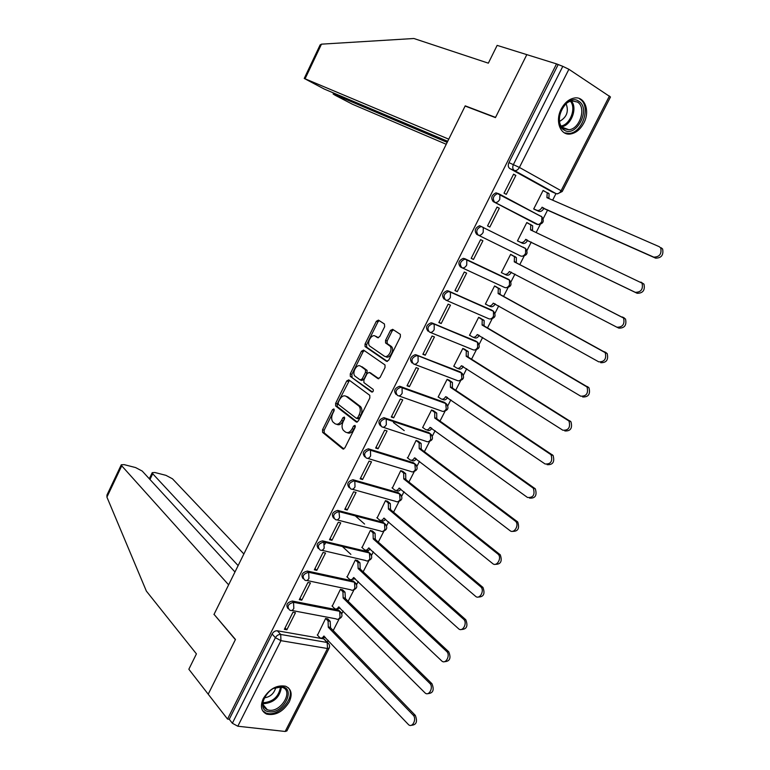 <?xml version="1.0" encoding="UTF-8"?>
<svg xmlns="http://www.w3.org/2000/svg" width="770" height="770" viewBox="0 0 770 770"><rect width="100%" height="100%" fill="white"/><g stroke="black" fill="none" stroke-linecap="round" stroke-linejoin="round"><path stroke-width="1.16" d="M333.93 408.928L332.496 409.65L322.553 429.689L322.611 432.374L342.775 448.881L344.883 447.89L355.134 427.379L354.999 425.387L353.507 426.108L352.179 428.765C350.09 432.326 347.838 433.414 345.432 432.018L343.343 430.295C341.688 428.062 341.63 425.175 343.15 421.652L344.469 419.024L344.334 417.061L342.881 417.783L341.572 420.41C339.503 423.943 337.298 425.021 334.95 423.664L332.919 421.989C331.302 419.794 331.244 416.955 332.756 413.461L334.045 410.862L333.93 408.928M334.286 409.871L324.17 430.199L324.228 432.875L343.892 448.958M355.374 426.253L353.805 429.285L352.179 428.765M344.71 417.966L343.189 420.93L341.572 420.41M498.739 193.732L496.005 192.856C491.549 195.08 490.615 197.986 493.214 201.596L535.448 223.656M263.292 698.563C259.971 706.215 261.117 711.413 266.738 714.146C275.535 715.811 283.033 711.75 289.241 701.942C292.648 694.184 291.426 688.938 285.583 686.224C276.873 684.713 269.433 688.823 263.292 698.563M561.253 108.993C554.795 120.996 560.339 135.693 570.387 134.009C575.873 133.104 580.349 129.456 583.824 123.056C590.311 111.159 584.844 96.086 574.439 98.011C569.049 99.012 564.651 102.67 561.253 108.993M384.654 326.711L384.432 323.987L378.455 320.118L376.328 321.292L365.047 344.026L365.057 346.567L386.521 361.332L388.715 360.196L400.352 336.923L400.342 334.353L392.661 329.319L390.467 330.494L385.549 340.378L385.558 342.939L390.005 346.096C393.268 349.542 387.782 358.897 384.182 356.058L369.629 346C366.443 342.698 371.756 333.429 375.298 336.144L377.618 337.693L379.764 336.538L384.654 326.711M234.975 571.975L142.219 471.057L135.587 467.563L124.163 464.637L121.294 464.772L121.737 465.831L106.924 497.112L146.367 591.1L196.427 653.884L188.843 669.246L208.208 694.193L235.466 639.475L214.05 614.345L465.119 106.048L495.447 117.608L526.815 54.632L556.537 63.891L227.525 719.065L229.248 719.267L232.357 723.251L275.4 637.695C276.767 635.414 278.538 634.336 280.713 634.461L327.183 642.488L328.848 643.864M214.243 614.576L235.37 639.658L208.208 694.193L227.525 719.065M348.81 379.87L346.731 380.948L335.624 403.355L335.662 405.992L356.221 421.97L358.348 420.94L369.821 397.994L369.783 395.328L348.81 379.87M350.283 373.797L361.476 351.226L363.584 350.1L385.01 364.961L385.029 367.569L380.072 377.473L377.897 378.58L369.253 372.43L367.117 373.537L363.892 380.014L363.921 382.642L373.161 389.408C373.585 391.131 373.084 391.997 371.669 392.026L350.302 376.386L350.283 373.797L351.88 374.364L363.065 351.823L361.476 351.226M551.926 191.836L509.827 168.563L514.331 170.478C512.608 169.198 512.31 167.206 513.436 164.501L562.803 66.355L568.886 69.281L610.475 96.991L562.244 191.48L561.099 190.729L609.445 95.981M327.221 642.305L328.222 640.342M333.208 630.563L339.05 619.099M341.832 613.651L343.16 611.053M348.136 601.293L353.863 590.051M356.645 584.603L358.204 581.543M363.161 571.812L368.782 560.791M371.554 555.343L373.354 551.821M378.311 542.109L383.807 531.319M386.588 525.862L388.619 521.868M393.557 512.185L398.937 501.636M401.728 496.169L404 491.703M408.928 482.039L414.183 471.731M416.974 466.254L419.496 461.307M424.414 451.672L429.544 441.614M432.345 436.118L435.108 430.68M440.007 421.075L445.012 411.267M447.822 405.752L450.845 399.832M455.725 390.255L460.595 380.707M463.415 375.163L466.687 368.743M471.558 359.195L476.293 349.917M479.133 344.344L482.655 337.424M487.516 327.905L492.107 318.896M494.966 313.284L498.748 305.863M503.59 296.373L508.036 287.643M510.914 281.993L514.957 274.072M519.779 264.611L524.091 256.16M526.988 250.462L531.281 242.059M536.132 232.53L540.261 224.445M543.187 218.699L547.682 209.873M552.639 200.162L555.988 193.588M556.537 63.891L562.803 66.355M229.248 719.267L272.089 634.008C273.456 631.727 275.217 630.659 277.392 630.794L323.775 638.908L327.183 642.488L327.5 648.523L280.944 640.659L237.824 726.226L232.357 723.251M329.088 648.263L286.892 730.913L285.179 731.471L237.824 726.226M327.962 619.051L325.652 618.416L317.49 635.183M286.864 629.773L295.459 612.718L292.956 612.246L284.351 629.331L286.864 629.773L285.092 627.848M301.782 600.167L310.435 582.986L307.952 582.466L299.289 599.676L301.782 600.167L299.982 598.3M342.746 589.964L340.456 589.291L332.236 606.192M316.817 570.339L325.537 553.033L323.063 552.465L314.333 569.8L316.817 570.339L314.969 568.529M357.646 560.675L355.365 559.954L347.097 576.98M331.957 540.299L340.744 522.859L338.29 522.233L329.493 539.703L331.957 540.299L330.07 538.548M372.651 531.165L370.38 530.405L362.064 547.566M347.212 510.029L356.067 492.454L353.623 491.78L344.767 509.374L347.212 510.029L345.287 508.335M387.762 501.434L385.5 500.635L377.146 517.931M362.583 479.527L371.506 461.827L369.08 461.095L360.148 478.825L362.583 479.527L360.62 477.891M402.989 471.49L400.747 470.643L392.353 488.093M378.07 448.794L387.06 430.969L384.654 430.18L375.654 448.044L378.07 448.794L376.068 447.226M418.322 441.325L416.089 440.43L407.667 458.025M404.221 430.603L393.441 422.557M393.672 417.841L402.729 399.871L400.342 399.033L391.275 417.032L393.672 417.841L391.632 416.32M433.77 410.939L431.556 409.996L422.624 427.581L423.115 427.745M409.399 386.646L418.524 368.532L416.147 367.637L407.012 385.78L409.399 386.646L407.311 385.192M449.343 380.322L447.139 379.331L438.13 397.05L438.698 397.253M390.621 330.234L392.055 331.119L387.137 340.994L387.146 343.545L391.006 346.182L389.418 345.566M425.242 355.211L434.434 336.962L432.076 336.009L422.874 354.287L425.242 355.211L423.105 353.815M465.022 349.474L462.837 348.444L453.761 366.289L454.425 366.549M441.2 323.535L450.469 305.151L448.13 304.14L438.852 322.553L441.2 323.535L439.025 322.207M480.827 318.395L478.651 317.317L469.508 335.306L470.345 335.653M457.284 291.618L466.62 273.09L464.3 272.022L454.954 290.579L457.284 291.618L455.07 290.357M496.746 287.085L494.581 285.959L485.379 304.083L486.592 304.622M473.492 259.452L482.906 240.779L480.605 239.662L471.182 258.364L473.492 259.452L471.24 258.258M512.782 255.544L510.635 254.36L501.357 272.619L504.475 274.12C506.285 274.765 507.911 273.899 509.336 271.521L616.924 327.221C622.689 327.288 624.903 324.228 623.565 318.048L514.264 261.839L514.466 256.689L510.587 254.466M499.316 208.227L497.035 207.043L487.545 225.889L489.836 227.044L499.316 208.227L496.987 207.14M528.98 223.675L526.815 222.53L517.469 240.923L519.712 241.924M528.99 223.656L526.767 222.617L530.78 224.83L530.53 229.883L642.065 283.148C643.297 289.241 641.025 292.302 635.26 292.321L525.563 239.634C524.129 242.04 522.484 242.945 520.635 242.348L517.517 240.827M515.852 175.416L513.59 174.174L504.023 193.164L506.294 194.377L515.852 175.416L513.475 174.395M544.303 191.104L543.11 190.45L533.697 208.988L535.92 210.027M461.596 267.556L460.383 266.892C457.698 263.311 458.679 260.453 463.328 258.325L509.663 280.222M444.155 299.164C441.431 295.593 442.442 292.764 447.187 290.685L491.298 309.887L493.801 311.59M428.053 331.187C425.29 327.625 426.33 324.825 431.181 322.794L475.504 340.918L478.055 342.727M412.065 362.959C409.274 359.407 410.352 356.635 415.3 354.662L459.825 371.708L462.423 373.633M396.213 394.5C393.383 390.948 394.49 388.205 399.534 386.28L444.261 402.277L446.908 404.298M380.476 425.791C377.608 422.249 378.753 419.534 383.903 417.667L428.813 432.615L431.498 434.742M364.778 456.831C361.987 453.241 363.18 450.575 368.378 448.814L413.48 462.741L416.195 464.945M349.166 487.622C346.49 483.983 347.761 481.346 352.987 479.72L398.254 492.636L401.006 494.927M333.67 518.181C331.119 514.495 332.457 511.906 337.703 510.404L383.142 522.31L385.924 524.697M318.308 548.51C315.864 544.785 317.269 542.234 322.534 540.858L368.137 551.782L370.947 554.236M303.053 578.616C300.714 574.901 302.167 572.38 307.422 571.071L353.247 581.032L356.077 583.554M287.922 608.512C285.67 604.854 287.143 602.361 292.35 601.043L338.454 610.071L341.312 612.66M540.03 215.879L539.414 215.408M524.803 247.901L525.621 248.585L525.573 253.369C524.139 255.746 522.512 256.631 520.674 256.015L478.266 235.139C480.085 235.736 481.722 234.802 483.185 232.338L483.291 227.439L479.604 225.726C475.052 227.891 474.089 230.779 476.736 234.369L478.266 235.139C475.629 231.549 476.582 228.661 481.144 226.476L525.64 248.604M524.062 247.805L523.254 247.141M476.101 341.283L475.504 340.918M460.604 372.218L459.825 371.708M445.214 402.931L444.261 402.277M429.92 433.433L428.813 432.615M414.732 463.704L413.48 462.741M399.63 493.762L398.254 492.636M384.625 523.581L383.142 522.31M369.677 553.101L368.137 551.782M354.845 582.409L353.247 581.032M340.109 611.496L338.454 610.071M558.029 64.863L508.922 162.614C507.805 165.3 508.104 167.283 509.827 168.563M325.566 640.784L323.775 638.908M336.721 424.299C339.05 425.473 341.206 424.357 343.189 420.93M347.251 432.673C349.619 433.847 351.813 432.721 353.805 429.285M349.455 380.342L337.222 403.894L337.27 406.522L357.28 422.066M338.213 402.469L338.328 404.404L356.298 418.274L357.79 417.542L359.186 414.741C360.707 411.247 360.658 408.389 359.041 406.156L346.192 396.358C343.824 395.077 341.62 396.194 339.58 399.717L338.213 402.469M356.722 418.408L357.915 418.803L359.407 418.081L357.79 417.542M346.144 396.319L347.799 396.906L360.658 406.704C362.275 408.928 362.324 411.786 360.812 415.271L359.407 418.081M364.297 350.6L363.065 351.823M378.85 378.696L370.389 372.844M372.507 392.026L350.466 376.53M360.456 366.173C356.933 363.325 351.649 372.738 354.912 376.039L360.148 379.928L362.266 378.84L365.481 372.372L365.461 369.773L360.841 366.318M360.639 380.101L361.746 380.495L363.864 379.408L362.266 378.84M362.044 366.751L367.059 370.351L367.088 372.95L363.864 379.408M351.88 374.364L352.063 377.098M375.904 336.375L378.445 337.799M385.78 356.654C389.379 359.494 394.866 350.148 391.603 346.712L391.006 346.182M393.451 329.829L392.055 331.119L390.467 330.494M379.264 320.638L377.906 321.918L366.636 344.633L366.645 347.164L387.416 361.448M327.722 618.81L330.176 621.323L330.503 627.338L328.28 627.242L328.097 620.938L325.652 618.425M317.259 634.942L319.848 637.666C321.273 638.628 322.582 638.099 323.766 636.097L408.543 724.666C412.45 728.372 417.07 718.785 413.153 715.099L328.28 627.242M330.359 627.617L415.309 715.378C417.754 721.683 416.397 724.994 411.219 725.301M325.325 637.3L321.87 638.022M342.496 589.724L345.008 592.178L345.374 598.155L343.16 598.011L342.939 591.745L340.446 589.3M331.995 605.942L334.565 608.521C336.028 609.532 337.375 609.003 338.617 606.933L425.04 692.904C429.006 696.792 433.895 687.042 429.814 683.375L343.16 598.011M345.23 598.434L431.951 683.712C434.463 690.045 433.058 693.346 427.735 693.626M340.215 608.107L336.606 608.926M357.376 560.425L359.965 562.822L360.196 569.04L358.137 568.568L357.906 562.35L355.355 559.973M324.853 544.236L325.729 542.504M346.837 576.73L349.378 579.165C350.879 580.234 352.275 579.694 353.565 577.558L441.672 660.891C445.676 664.962 450.845 655.039 446.619 651.41L358.137 568.568M342.342 546.469L350.87 554.381M360.196 569.04L448.737 651.795C451.297 658.158 449.844 661.449 444.377 661.69M355.211 578.703L351.438 579.618M106.924 497.112L106.982 495.004M243.869 553.967L172.461 478.786L165.935 475.34L154.914 472.52L152.229 472.655L152.71 473.743L149.967 479.489M238.123 565.594L152.71 473.743M213.954 614.527L228.623 584.834L121.737 465.831M320.079 44.987L321.475 44.16L413.875 38.5L488.344 63.169L497.141 45.382L526.815 54.632L495.543 117.396L465.215 105.846L448.756 139.168L304.237 78.444L324.237 89.041L447.707 141.295M334.488 93.382L334.045 94.325L333.141 94.017L335.268 95.316L352.467 104.248L446.234 144.279M334.045 94.325L447.178 142.354M465.215 105.846L466.428 106.549M269.211 711.75C254.341 710.633 267.719 684.116 281.878 686.753C296.46 688.197 283.264 714.098 269.211 711.75M265.361 695.839C261.752 702.577 262.406 707.216 267.334 709.767L269.154 710.2C281.175 712.298 293.784 690.68 282.417 687.427L280.886 687.061L273.677 688.418M262.541 710.633L265.968 713.049L268.268 713.597C280.636 715.773 296.113 695.618 288.201 687.668M264.264 697.87C270.251 696.975 274.091 693.549 275.775 687.591M564.121 130.034C551.06 123.094 566.508 92.487 578.722 101.226C591.456 108.522 576.278 138.311 564.121 130.034M577.413 102.035L572.12 100.937C561.012 101.775 554.544 123.912 563.9 128.686L568.895 129.735C579.897 129.119 586.73 107.174 577.413 102.035M564.429 132.844L569.194 133.441C582.823 132.719 591.36 105.509 579.81 99.08M559.511 121.41C566.749 117.329 568.953 111.457 566.133 103.796M372.353 530.905L375.086 533.321L375.279 539.424L373.238 538.913L373.046 532.801L370.36 530.424M361.784 547.306L364.354 549.645C365.885 550.704 367.309 550.146 368.628 547.961L458.535 628.705C462.52 632.671 467.814 622.988 463.675 619.301L373.238 538.913M355.191 515.784L364.585 524.062M375.279 539.424L465.783 619.735C468.227 626.135 466.678 629.388 461.143 629.504M370.312 549.068L368.358 550.608L366.318 550.117M387.435 501.174L390.332 503.599L390.477 509.586L388.446 509.037L388.301 503.031L385.491 500.664M376.848 517.671L379.466 519.933C381.025 520.943 382.469 520.356 383.807 518.152L475.562 596.298C479.556 600.08 484.898 590.648 480.865 586.923L388.446 509.037M390.477 509.586L482.954 587.414C485.273 593.863 483.637 597.077 478.035 597.048M385.529 519.221C384.211 521.001 382.873 521.415 381.497 520.462L381.256 520.404M402.633 471.211L405.684 473.646L405.78 479.537L403.769 478.94L403.663 473.05L400.718 470.682M392.017 487.814L394.683 489.999C396.281 490.971 397.744 490.346 399.091 488.122L492.733 563.621C496.717 567.221 502.117 558.038 498.209 554.284L403.769 478.94M405.78 479.537L500.279 554.824C502.463 561.33 500.721 564.497 495.062 564.333M400.862 489.152C399.524 491.029 398.138 491.501 396.704 490.577L396.3 490.461M417.927 441.027L421.142 443.481L421.2 449.257L419.198 448.612L419.15 442.837L416.07 440.478M407.301 457.736L410.025 459.844C411.642 460.768 413.134 460.114 414.491 457.871L510.038 530.674C514.033 534.101 519.481 525.15 515.679 521.377L419.198 448.612M421.2 449.257L517.729 521.973C519.779 528.528 517.941 531.647 512.223 531.348M416.3 458.853C414.943 460.826 413.519 461.365 412.027 460.47L411.45 460.287M433.317 410.612L436.725 413.086L436.734 418.755L434.752 418.062L434.742 412.393L431.527 410.054M422.692 427.437L425.473 429.467C427.129 430.343 428.63 429.66 429.997 427.389L527.488 497.459C533.264 497.892 535.198 494.812 533.302 488.199L434.752 418.062M436.734 418.755L535.333 488.844C537.229 495.447 535.294 498.527 529.529 498.094M431.855 428.332C430.488 430.392 429.025 430.998 427.466 430.132L426.695 429.881M448.794 379.957L452.414 382.469L452.385 388.022L450.411 387.291L450.45 381.728L447.101 379.398M438.207 396.916L441.037 398.86C442.721 399.697 444.252 398.976 445.628 396.685L545.083 463.973C550.848 464.339 552.841 461.259 551.06 454.733L450.411 387.291M452.385 388.022L553.072 455.436C554.862 461.952 552.87 465.032 547.095 464.656M447.524 397.57C446.138 399.736 444.637 400.4 443.01 399.572L442.057 399.226M464.339 349.051L468.227 351.611L468.15 357.059L466.197 356.279L466.274 350.822L462.799 348.512M453.828 366.164L456.716 368.031C458.439 368.82 459.988 368.06 461.374 365.75L562.822 430.209C568.587 430.507 570.637 427.427 568.963 420.998L466.197 356.279M468.15 357.059L570.955 421.758C572.63 428.178 570.589 431.248 564.814 430.95M463.299 366.578C461.913 368.84 460.373 369.571 458.679 368.792L457.534 368.339M479.874 317.846L484.157 320.522L484.041 325.864L482.097 325.036L482.222 319.685L478.603 317.404M469.575 335.181L472.52 336.962C474.262 337.703 475.841 336.904 477.246 334.575L580.705 396.165C586.471 396.386 588.578 393.316 587.019 386.973L482.097 325.036M484.041 325.864L588.992 387.791C590.551 394.125 588.444 397.185 582.678 396.964M479.209 335.354L479.19 335.393C477.785 337.722 476.216 338.511 474.464 337.77L473.117 337.212M495.091 286.199L500.211 289.193L500.048 294.438L498.123 293.562L498.286 288.307L494.532 286.045M485.437 303.967L488.43 305.661C490.221 306.354 491.818 305.526 493.233 303.168L598.733 361.842C604.498 361.977 606.664 358.916 605.22 352.66L498.123 293.562M500.048 294.438L607.174 353.526C608.618 359.783 606.462 362.843 600.696 362.699M495.226 303.9L495.158 304.034C493.743 306.383 492.146 307.211 490.365 306.518L488.815 305.834M510.597 254.437L516.372 257.623L516.333 262.464L514.264 261.839M516.179 262.762L625.5 318.982C626.838 325.152 624.624 328.203 618.859 328.136L617.165 327.337M511.376 272.195L511.251 272.436C509.827 274.813 508.2 275.679 506.391 275.025L504.639 274.207M530.068 224.195L532.667 225.812L532.465 230.788M640.919 282.089L643.98 284.14C645.212 290.223 642.94 293.274 637.175 293.293L527.469 240.596C526.025 242.993 524.38 243.898 522.532 243.301L520.635 242.348M517.507 240.846L522.532 243.301M527.623 240.288L525.727 239.326M548.134 192.981L549.077 193.761L548.894 198.535M533.745 208.891L536.921 210.326C538.798 210.874 540.473 209.931 541.926 207.505L653.749 257.122C659.524 257.016 661.844 253.956 660.718 247.94L659.236 246.679L546.931 197.678L547.21 192.721L543.052 190.565M661.122 247.738L662.614 248.989C663.73 255.005 661.411 258.056 655.645 258.152L543.803 208.516C542.35 210.941 540.684 211.875 538.798 211.336L536.921 210.326M534.159 209.238L538.798 211.336M543.957 208.208L542.08 207.197M334.103 410.179L332.496 409.65M355.134 426.628L353.507 426.108M344.498 418.303L342.881 417.783M499.258 193.982L541.888 216.861C544.563 221.279 543.293 223.839 538.086 224.561L494.773 202.317C492.174 198.708 493.108 195.792 497.574 193.568L499.913 194.598L499.769 199.401C498.296 201.894 496.631 202.866 494.773 202.317L493.214 201.596M535.256 223.57L536.834 224.301C538.702 224.869 540.357 223.945 541.791 221.548L541.888 216.861L496.005 192.856M551.503 191.653L556.036 193.607L514.331 170.478C516.237 170.969 517.931 169.958 519.413 167.437L561.099 190.729C559.636 193.164 557.952 194.117 556.036 193.607L557.393 193.886L562.235 191.499M568.886 69.281L519.413 167.437L508.922 162.614M277.392 630.794L280.713 634.461L280.944 640.659L275.4 637.695L272.089 634.008M285.179 731.471L327.5 648.523L329.137 648.157C330.041 645.886 329.483 644.018 327.462 642.555L324.055 638.965M464.56 258.576L508.739 279.443L509.48 280.068L509.471 284.948C508.056 287.306 506.439 288.153 504.639 287.489L462.125 267.816M448.304 290.916L492.8 310.743L493.464 311.311L493.483 316.297C492.088 318.626 490.5 319.435 488.729 318.732L446.08 300.223M432.163 322.996L476.976 341.803L477.554 342.313L477.621 347.405C476.235 349.715 474.667 350.494 472.934 349.734L430.151 332.361M416.156 354.835L461.269 372.642L461.885 378.291C460.499 380.572 458.958 381.314 457.255 380.515L414.356 364.239M400.265 386.434L445.676 403.249L446.253 408.937C444.887 411.199 443.366 411.911 441.691 411.055L398.677 395.867M384.5 417.792L385.857 418.813L430.199 433.625L430.748 439.362C429.391 441.605 427.889 442.278 426.243 441.383L383.104 427.244M368.849 448.91L370.187 449.978L414.838 463.79L415.348 469.565C414 471.779 412.528 472.424 410.911 471.481L367.656 458.371M353.315 479.797L354.623 480.904L399.582 493.724L400.063 499.538C398.735 501.742 397.272 502.348 395.693 501.366L352.314 489.258M337.905 510.452L339.185 511.588L384.451 523.436L384.894 529.298C383.575 531.473 382.132 532.051 380.582 531.021L337.077 519.894M322.601 540.877L323.862 542.051L369.417 552.947L369.831 558.837C368.522 560.993 367.107 561.542 365.586 560.473L321.947 550.3M307.422 571.071L308.645 572.293L354.498 582.226L354.883 588.165C353.613 590.272 352.236 590.802 350.745 589.762L306.845 580.484M292.35 601.043L293.553 602.304L339.686 611.303L340.032 617.28C338.819 619.321 337.481 619.84 336.038 618.849L291.83 610.466M289.472 609.907C286.729 606.404 288.086 603.872 293.553 602.304L293.813 608.444C292.571 610.543 291.243 611.091 289.828 610.081L289.472 609.907M304.67 579.983C301.792 576.441 303.111 573.881 308.645 572.293L308.943 578.385C307.654 580.561 306.277 581.119 304.824 580.06L304.67 579.983M319.945 549.828C316.971 546.286 318.251 543.687 323.795 542.041L324.189 548.115C322.861 550.338 321.446 550.916 319.945 549.828M335.248 519.423C332.293 515.881 333.535 513.253 338.983 511.55L339.551 517.604C338.203 519.856 336.769 520.462 335.248 519.423M350.658 488.796C347.732 485.244 348.945 482.588 354.296 480.827L354.816 481.077L355.018 486.871C353.671 489.142 352.217 489.787 350.658 488.796M366.183 457.929C363.286 454.377 364.47 451.692 369.716 449.873L370.447 450.229L370.62 455.898C369.253 458.198 367.771 458.872 366.183 457.929M381.833 426.83C378.965 423.279 380.111 420.564 385.26 418.688L386.203 419.13L386.328 424.694C384.952 427.013 383.45 427.725 381.833 426.83M397.599 395.491C394.769 391.93 395.876 389.187 400.929 387.262L402.075 387.801L402.161 393.249C400.775 395.597 399.245 396.338 397.599 395.491M413.48 363.912C410.689 360.35 411.767 357.578 416.714 355.596L418.072 356.221L418.12 361.563C416.714 363.931 415.165 364.711 413.48 363.912M429.487 332.091C426.734 328.521 427.783 325.72 432.634 323.689L434.193 324.401L434.193 329.627C432.779 332.024 431.21 332.842 429.487 332.091M445.628 300.021C442.904 296.45 443.924 293.62 448.669 291.532L450.431 292.331L450.392 297.451C448.968 299.867 447.38 300.724 445.628 300.021M461.885 267.71C459.199 264.12 460.191 261.261 464.839 259.134L466.803 260.01L466.726 265.024C465.282 267.459 463.665 268.355 461.885 267.71M540.992 216.129L541.791 216.813M343.468 449.093L342.775 448.881M324.324 432.971L322.707 432.461M324.17 430.199L322.553 429.689M356.837 422.172L356.221 421.97M337.395 406.647L335.787 406.108M337.222 403.894L335.624 403.355M348.329 381.506L346.731 380.948M360.812 415.271L359.186 414.741M360.177 406.252L358.56 405.713M347.799 396.906L346.192 396.358M378.388 378.753L377.897 378.58M370.851 373.017L369.253 372.43M367.088 372.95L365.481 372.372M366.876 370.187L365.278 369.61M376.877 336.76L375.298 336.144M387.358 343.747L385.77 343.131M387.137 340.994L385.549 340.378M366.838 347.337L365.25 346.741M366.636 344.633L365.047 344.026M377.906 321.918L376.328 321.292M330.503 627.338L328.424 626.963M330.176 621.323L328.097 620.938M324.257 636.184L323.766 636.097M415.309 715.378L413.153 715.099M345.374 598.155L343.295 597.732M345.008 592.178L342.939 591.745M339.147 607.039L338.617 606.933M431.951 683.712L429.814 683.375M360.341 568.751L358.281 568.289M359.946 562.812L357.896 562.341L359.965 562.822M354.142 577.683L353.565 577.558M448.737 651.795L446.61 651.41L448.737 651.795M321.475 44.16L305.093 78.733M281.397 687.148C279.828 697.197 273.956 702.712 263.792 703.693L263.032 703.568M263.032 702.635L263.475 702.702C273.109 701.845 278.788 696.619 280.511 687.023M571.398 101.062C577.789 108.041 571.186 125.452 561.734 126.742M561.186 125.982C570.204 124.576 576.441 108.098 570.474 101.313M375.423 539.135L373.383 538.625M375 533.235L372.959 532.715M369.263 548.115L368.628 547.961M465.648 619.609L463.54 619.176M390.621 509.297L388.59 508.749M390.159 503.445L388.138 502.877M384.5 518.345L383.807 518.152M482.703 587.173L480.615 586.682M405.925 479.248L403.913 478.642M405.434 473.425L403.422 472.819M399.871 488.353L399.091 488.122M499.894 554.467L497.824 553.928M421.344 448.968L419.352 448.323M420.815 443.193L418.822 442.538M415.386 458.15L414.491 457.871M517.219 521.502L515.168 520.905M436.888 418.457L434.896 417.773M436.32 412.73L434.338 412.037M431.046 427.745L429.997 427.389M534.688 488.267L532.657 487.612M452.539 387.724L450.566 386.992M451.932 382.036L449.969 381.294M446.889 397.147L445.628 396.685M552.311 454.752L550.3 454.05M468.304 356.76L466.351 355.981M467.669 351.12L465.715 350.331M462.972 366.366L461.374 365.75M570.069 420.959L568.077 420.199M484.195 325.566L482.251 324.738M483.522 319.964L481.587 319.136M479.19 335.393L477.246 334.575M587.982 386.887L586.009 386.068M500.202 294.13L498.277 293.255M499.489 288.586L497.574 287.701M495.158 304.034L493.233 303.168M606.038 352.535L604.084 351.659M516.333 262.464L514.418 261.531M515.582 256.959L513.677 256.025M511.251 272.436L509.336 271.521M624.249 317.894L622.314 316.961M532.58 230.548L530.694 229.566M527.469 240.596L525.563 239.634M637.175 293.293L635.26 292.321M548.962 198.391L547.085 197.361M543.803 208.516L541.926 207.505M655.645 258.152L653.749 257.122M568.934 133.47L570.387 134.009M338.627 610.11L339.859 611.341C343.199 614.97 342.583 617.607 338.001 619.263M353.295 581.042L354.556 582.245C358.04 585.893 357.434 588.55 352.737 590.205M322.534 540.858L323.9 542.09L369.456 552.976C372.978 556.672 372.353 559.328 367.579 560.955M337.703 510.404L339.3 511.704L384.567 523.552C388.013 527.306 387.339 529.943 382.526 531.473M352.987 479.72L354.816 481.077L399.784 493.897C403.162 497.718 402.421 500.356 397.57 501.79M368.378 448.814L370.447 450.229L415.107 464.031C418.418 467.919 417.619 470.537 412.72 471.885M383.903 417.667L386.203 419.13L430.546 433.943C433.78 437.909 432.923 440.517 427.976 441.759M399.534 386.28L402.075 387.801L446.1 403.624C449.266 407.667 448.342 410.266 443.347 411.421M415.3 354.662L461.769 373.084C464.859 377.204 463.867 379.793 458.814 380.842M431.181 322.794L477.554 342.313C480.567 346.51 479.508 349.089 474.397 350.042M447.187 290.685L493.464 311.311C496.39 315.594 495.264 318.164 490.086 319.011M463.328 258.325L509.48 280.068C512.329 284.438 511.126 287.008 505.89 287.749M479.604 225.726L525.621 248.585C528.384 253.041 527.123 255.602 521.829 256.256M324.228 432.875L322.611 432.374M337.27 406.522L335.662 405.992M360.658 406.704L359.041 406.156M367.059 370.351L365.461 369.773M351.9 376.954L350.302 376.386M391.603 346.712L390.005 346.096M387.146 343.545L385.558 342.939M366.645 347.164L365.057 346.567M152.229 472.655L149.303 478.776M121.294 464.772L106.905 495.158M333.141 94.017L333.612 93.016M320.147 44.862L304.237 78.444M263.157 704.694L267.334 709.767M562.177 127.262L568.895 129.735M375.086 533.321L373.046 532.801M465.783 619.735L463.675 619.301M390.332 503.599L388.301 503.031M482.954 587.414L480.865 586.923M405.684 473.646L403.663 473.05M500.279 554.824L498.209 554.284M421.142 443.481L419.15 442.837M517.729 521.973L515.679 521.377M436.725 413.086L434.742 412.393M535.333 488.844L533.302 488.199M452.414 382.469L450.45 381.728M553.072 455.436L551.06 454.733M468.227 351.611L466.274 350.822M570.955 421.758L568.963 420.998M484.157 320.522L482.222 319.685M588.992 387.791L587.019 386.973M500.211 289.193L498.286 288.307M607.174 353.526L605.22 352.66M516.372 257.623L514.466 256.689M625.5 318.982L623.565 318.048M532.667 225.812L530.78 224.83M643.98 284.14L642.065 283.148M549.077 193.761L547.21 192.721M662.614 248.989L660.718 247.94"/></g></svg>
